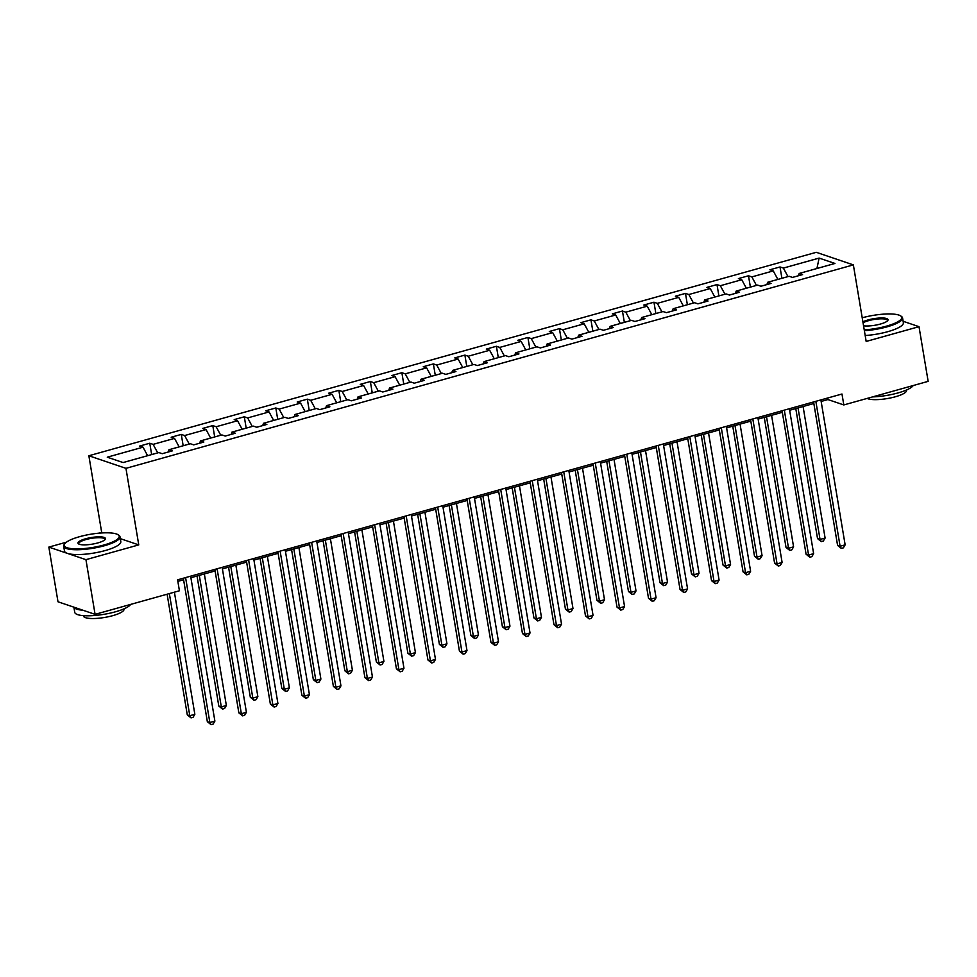 <?xml version="1.0" encoding="UTF-8"?>
<svg xmlns="http://www.w3.org/2000/svg" width="977" height="977" viewBox="0 0 977 977"><rect width="100%" height="100%" fill="white"/><g stroke="black" fill="none" stroke-linecap="round" stroke-linejoin="round"><path stroke-width="1.47" d="M103.318 532.88L101.669 532.318L98.469 533.222M66.412 542.186L48.85 547.096L57.997 601.783L95.087 614.35L179.426 590.767L177.594 579.825L841.979 394.012L843.81 404.942L928.15 381.36L919.003 326.672L903.127 321.286M101.669 532.318L88.858 455.758L816.271 252.31L853.361 264.889L125.948 468.337L88.858 455.758M882.304 314.228L881.022 314.35M48.85 547.096L85.939 559.662L95.087 614.35M147.625 455.697L143.021 447.185L139.662 446.049L149.762 443.228L151.655 454.574M787.975 276.601L783.371 268.089L819.117 258.087L834.956 263.46L799.21 273.462L802.569 274.598L792.469 277.419L789.111 276.283L767.69 282.268L771.048 283.415L760.949 286.237L757.59 285.101L736.182 291.085L739.54 292.221L729.44 295.054L726.082 293.906L704.673 299.902L708.032 301.038L697.932 303.859L694.574 302.723L673.153 308.708L676.511 309.856L666.412 312.677L663.053 311.541L641.645 317.525L645.003 318.661L634.903 321.494L631.545 320.346L610.136 326.342L613.495 327.478L603.395 330.299L600.037 329.164L578.616 335.16L581.974 336.296L571.875 339.117L568.516 337.981L547.108 343.965L550.466 345.101L540.366 347.934L537.008 346.798L515.6 352.782L518.958 353.918L508.858 356.739L505.5 355.604L484.079 361.6L487.438 362.736L477.338 365.557L473.979 364.421L452.571 370.405L455.929 371.553L445.83 374.374L442.471 373.238L421.063 379.223L424.421 380.358L414.321 383.192L410.963 382.044L389.542 388.04L392.901 389.176L382.801 391.997L379.442 390.861L358.034 396.845L361.392 397.993L351.293 400.814L347.934 399.678L326.526 405.663L329.884 406.798L319.772 409.632L316.426 408.484L295.005 414.48L298.364 415.616L288.264 418.437L284.905 417.301L263.497 423.285L266.855 424.433L256.756 427.254L253.397 426.119L231.989 432.103L235.347 433.238L225.235 436.072L221.877 434.924L200.468 440.92L203.827 442.056L193.727 444.877L190.368 443.741L168.96 449.738L172.318 450.873L162.219 453.694L158.86 452.559L123.102 462.561L107.262 457.187L143.021 447.185M157.724 452.876L153.12 444.364L149.762 443.228M153.12 444.364L174.529 438.38L171.17 437.232L181.27 434.411L183.175 445.756M189.245 444.059L184.629 435.547L181.27 434.411M184.629 435.547L206.049 429.562L202.691 428.427L212.791 425.593L214.684 436.939M220.753 435.241L216.149 426.741L212.791 425.593M216.149 426.741L237.558 420.745L234.199 419.609L244.299 416.788L246.192 428.134M252.261 426.436L247.657 417.924L244.299 416.788M247.657 417.924L269.066 411.94L265.707 410.792L275.807 407.971L277.712 419.316M283.782 417.619L279.166 409.107L275.807 407.971M279.166 409.107L300.586 403.122L297.228 401.987L307.328 399.153L309.22 410.499M315.29 408.801L310.686 400.301L307.328 399.153M310.686 400.301L332.095 394.305L328.736 393.169L338.836 390.348L340.729 401.694M346.798 399.996L342.194 391.484L338.836 390.348M342.194 391.484L363.603 385.488L360.244 384.352L370.344 381.531L372.249 392.876M378.319 391.179L373.702 382.666L370.344 381.531M373.702 382.666L395.123 376.682L391.765 375.547L401.865 372.713L403.757 384.059M409.827 382.361L405.223 373.849L401.865 372.713M405.223 373.849L426.631 367.865L423.273 366.729L433.373 363.908L435.266 375.241M441.335 373.556L436.731 365.044L433.373 363.908M436.731 365.044L458.14 359.047L454.781 357.912L464.881 355.091L466.786 366.436M472.856 364.739L468.239 356.226L464.881 355.091M468.239 356.226L489.66 350.242L486.302 349.094L496.401 346.273L498.294 357.619M504.364 355.921L499.76 347.409L496.401 346.273M499.76 347.409L521.168 341.425L517.81 340.289L527.91 337.456L529.803 348.801M535.872 347.104L531.268 338.604L527.91 337.456M531.268 338.604L552.677 332.607L549.318 331.472L559.418 328.651L561.323 339.996M567.393 338.298L562.776 329.786L559.418 328.651M562.776 329.786L584.197 323.802L580.839 322.654L590.938 319.833L592.831 331.179M598.901 329.481L594.297 320.969L590.938 319.833M594.297 320.969L615.705 314.985L612.347 313.849L622.447 311.016L624.352 322.361M630.409 320.664L625.805 312.164L622.447 311.016M625.805 312.164L647.214 306.167L643.855 305.032L653.955 302.211L655.86 313.556M661.93 311.858L657.313 303.346L653.955 302.211M657.313 303.346L678.734 297.362L675.376 296.214L685.475 293.393L687.368 304.739M693.438 303.041L688.834 294.529L685.475 293.393M688.834 294.529L710.242 288.545L706.884 287.409L716.984 284.576L718.889 295.921M724.946 294.224L720.342 285.724L716.984 284.576M720.342 285.724L741.751 279.727L738.392 278.592L748.492 275.77L750.397 287.116M756.467 285.418L751.85 276.906L748.492 275.77M751.85 276.906L773.271 270.91L769.913 269.774L780.012 266.953L781.905 278.298M783.371 268.089L780.012 266.953M168.166 452.033L168.96 449.738M179.145 446.88L174.529 438.38M199.674 443.216L200.468 440.92M210.653 438.075L206.049 429.562M231.195 434.399L231.989 432.103M242.162 429.257L237.558 420.745M262.703 425.593L263.497 423.285M273.682 420.44L269.066 411.94M294.211 416.776L295.005 414.48M305.19 411.635L300.586 403.122M325.732 407.959L326.526 405.663M336.699 402.817L332.095 394.305M357.24 399.153L358.034 396.845M368.219 394L363.603 385.488M388.748 390.336L389.542 388.04M399.727 385.194L395.123 376.682M420.269 381.518L421.063 379.223M431.236 376.377L426.631 367.865M451.777 372.713L452.571 370.405M462.756 367.56L458.14 359.047M483.285 363.896L484.079 361.6M494.264 358.742L489.66 350.242M514.806 355.078L515.6 352.782M525.773 349.937L521.168 341.425M546.314 346.261L547.108 343.965M557.293 341.12L552.677 332.607M577.822 337.456L578.616 335.16M588.801 332.302L584.197 323.802M609.343 328.638L610.136 326.342M620.31 323.497L615.705 314.985M640.851 319.821L641.645 317.525M651.83 314.679L647.214 306.167M672.359 311.016L673.153 308.708M683.338 305.862L678.734 297.362M703.88 302.198L704.673 299.902M714.846 297.057L710.242 288.545M735.388 293.381L736.182 291.085M746.367 288.239L741.751 279.727M766.896 284.576L767.69 282.268M777.875 279.422L773.271 270.91M798.417 275.758L799.21 273.462M85.939 559.662L138.758 544.897L125.948 468.337M853.361 264.889L866.172 341.449L919.003 326.672M821.144 401.449L827.922 399.556L843.81 404.942M177.851 581.376L183.591 579.764M190.906 577.725L215.111 570.959M222.414 568.907L246.619 562.141M253.922 560.102L278.127 553.324M285.443 551.284L309.648 544.519M316.951 542.467L341.156 535.701M348.459 533.662L372.664 526.884M379.98 524.844L404.185 518.079M411.488 516.027L435.693 509.261M442.996 507.222L467.201 500.444M474.517 498.404L498.722 491.639M506.025 489.587L530.23 482.821M537.533 480.782L561.738 474.004M569.054 471.964L593.259 465.199M600.562 463.147L624.767 456.381M632.07 454.329L656.275 447.564M663.591 445.524L687.796 438.746M695.099 436.707L719.304 429.941M726.607 427.889L750.812 421.124M758.128 419.084L782.333 412.306M789.636 410.267L813.841 403.501M827.666 398.005L827.922 399.556M816.931 268.504L819.117 258.087M138.758 544.897L120.318 538.645M813.585 401.95L837.582 545.398L840.098 546.253L815.844 401.315M845.142 544.836L843.359 547.853L841.331 548.415L840.098 546.253L845.142 544.836L820.888 399.911M841.331 548.415L837.582 545.398M795.779 408.545L817.541 538.608L820.045 539.451L825.101 538.046L803.082 406.505M798.038 407.922L820.045 539.451L821.278 541.612L817.541 538.608M825.101 538.046L823.306 541.05L821.278 541.612M864.242 329.872A27.869 6.692 -9.5 0 0 886.518 326.123A27.869 6.692 -9.5 0 0 900.647 315.889A27.869 6.692 -9.5 0 0 862.215 317.794M900.647 315.889L901.405 316.401A28.553 6.851 170.5 0 1 902.565 317.916A28.553 6.851 170.5 0 1 886.933 326.88A28.553 6.851 170.5 0 1 864.376 330.702M862.899 321.873A13.934 3.346 170.5 0 1 868.174 319.906A13.934 3.346 170.5 0 1 882.719 317.977A13.934 3.346 170.5 0 1 887.739 320.566A13.934 3.346 170.5 0 1 880.399 324.046A13.934 3.346 170.5 0 1 863.558 325.793M887.397 320.945A13.251 3.175 -9.5 0 0 887.47 320.444A13.251 3.175 -9.5 0 0 868.59 320.664A13.251 3.175 -9.5 0 0 863.057 322.813M913.214 385.536A28.553 6.851 170.5 0 1 897.985 392.937A28.553 6.851 170.5 0 1 872.571 396.894M906.522 389.994L906.571 390.336A20.566 4.934 170.5 0 1 895.311 396.784A20.566 4.934 170.5 0 1 867.173 398.408M902.565 317.916L903.371 322.74A28.553 6.851 170.5 0 1 887.739 331.692A28.553 6.851 170.5 0 1 865.182 335.514M103.965 544.995A27.869 6.692 -9.5 0 0 118.095 534.761A27.869 6.692 -9.5 0 0 79.503 536.703A27.869 6.692 -9.5 0 0 64.824 543.676A27.869 6.692 -9.5 0 0 74.863 548.854A27.869 6.692 -9.5 0 0 103.965 544.995M118.095 534.761L118.852 535.274A28.553 6.851 170.5 0 1 120 536.788A28.553 6.851 170.5 0 1 104.368 545.752A28.553 6.851 170.5 0 1 63.676 546.216A28.553 6.851 170.5 0 1 64.274 544.397L64.824 543.676M97.847 542.919A13.934 3.346 170.5 0 1 78.551 543.896A13.934 3.346 170.5 0 1 85.61 538.779A13.934 3.346 170.5 0 1 100.167 536.849A13.934 3.346 170.5 0 1 105.186 539.438A13.934 3.346 170.5 0 1 97.847 542.919M104.844 539.817A13.251 3.175 -9.5 0 0 104.905 539.316A13.251 3.175 -9.5 0 0 86.025 539.536A13.251 3.175 -9.5 0 0 78.771 543.688A13.251 3.175 -9.5 0 0 78.99 544.14M130.649 604.409A28.553 6.851 170.5 0 1 115.42 611.81A28.553 6.851 170.5 0 1 74.728 612.274L73.873 607.157M123.957 608.866L124.018 609.208A20.566 4.934 170.5 0 1 112.758 615.657A20.566 4.934 170.5 0 1 83.46 615.986L83.399 615.657M120 536.788L120.806 541.6A28.553 6.851 170.5 0 1 105.174 550.564A28.553 6.851 170.5 0 1 64.482 551.028L63.676 546.216M82.874 610.21A28.553 6.851 170.5 0 1 73.922 607.181M782.064 410.767L806.074 554.215L808.577 555.058L784.323 410.132M813.633 553.654L811.838 556.658L809.823 557.232L808.577 555.058L813.633 553.654L789.379 408.716M809.823 557.232L806.074 554.215M750.556 419.573L774.566 563.021L777.069 563.876L752.815 418.95M782.113 562.459L780.33 565.475L778.303 566.037L777.069 563.876L782.113 562.459L757.871 417.533M778.303 566.037L774.566 563.021M764.258 417.362L786.021 547.413L788.537 548.268L793.58 546.851L771.574 415.323M766.518 416.727L788.537 548.268L789.77 550.43L786.021 547.413M793.58 546.851L791.797 549.868L789.77 550.43M732.75 426.18L754.513 556.231L757.016 557.085L762.072 555.669L740.053 424.128M735.009 425.545L757.016 557.085L758.262 559.247L754.513 556.231M762.072 555.669L760.277 558.685L758.262 559.247M719.048 428.39L743.045 571.838L745.561 572.693L721.307 427.755M750.605 571.276L748.809 574.293L746.794 574.855L745.561 572.693L750.605 571.276L726.351 426.351M746.794 574.855L743.045 571.838M701.242 434.997L723.004 565.048L725.508 565.891L730.552 564.486L708.545 432.945M703.501 434.362L725.508 565.891L726.741 568.064L723.004 565.048M730.552 564.486L728.769 567.49L726.741 568.064M687.527 437.207L711.537 580.656L714.04 581.498L689.786 436.572M719.096 580.094L717.301 583.098L715.286 583.672L714.04 581.498L719.096 580.094L694.842 435.156M715.286 583.672L711.537 580.656M669.721 443.802L691.484 573.853L694 574.708L699.043 573.291L677.037 441.763M671.981 443.167L694 574.708L695.233 576.87L691.484 573.853M699.043 573.291L697.248 576.308L695.233 576.87M656.019 446.013L680.029 589.461L682.532 590.316L658.278 445.39M687.576 588.899L685.793 591.915L683.766 592.477L682.532 590.316L687.576 588.899L663.334 443.973M683.766 592.477L680.029 589.461M638.213 452.62L659.976 582.671L662.479 583.525L667.535 582.109L645.516 450.58M640.472 451.985L662.479 583.525L663.725 585.687L659.976 582.671M667.535 582.109L665.74 585.125L663.725 585.687M624.511 454.83L648.508 598.278L651.024 599.133L626.77 454.195M656.068 597.716L654.272 600.733L652.257 601.295L651.024 599.133L656.068 597.716L631.814 452.791M652.257 601.295L648.508 598.278M606.705 461.437L628.467 591.488L630.971 592.331L636.015 590.926L614.008 459.385M608.964 460.802L630.971 592.331L632.204 594.505L628.467 591.488M636.015 590.926L634.232 593.931L632.204 594.505M592.99 463.648L617 607.096L619.503 607.938L595.249 463.013M624.559 606.534L622.764 609.538L620.749 610.112L619.503 607.938L624.559 606.534L600.305 461.596M620.749 610.112L617 607.096M575.184 470.242L596.947 600.293L599.463 601.148L604.507 599.731L582.5 468.203M577.444 469.619L599.463 601.148L600.696 603.31L596.947 600.293M604.507 599.731L602.711 602.748L600.696 603.31M561.482 472.453L585.492 615.913L587.995 616.756L563.741 471.83M593.039 615.339L591.256 618.356L589.229 618.917L587.995 616.756L593.039 615.339L568.797 470.413M589.229 618.917L585.492 615.913M543.676 479.06L565.439 609.111L567.942 609.966L572.998 608.549L550.979 477.02M545.935 478.425L567.942 609.966L569.188 612.127L565.439 609.111M572.998 608.549L571.203 611.565L569.188 612.127M529.974 481.27L553.971 624.718L556.487 625.573L532.233 480.635M561.531 624.156L559.736 627.173L557.72 627.735L556.487 625.573L561.531 624.156L537.277 479.231M557.72 627.735L553.971 624.718M512.168 487.877L533.93 617.928L536.434 618.771L541.478 617.366L519.471 485.825M514.427 487.242L536.434 618.771L537.668 620.945L533.93 617.928M541.478 617.366L539.695 620.371L537.668 620.945M498.453 490.088L522.463 633.536L524.967 634.378L500.712 489.453M530.022 632.974L528.227 635.99L526.212 636.552L524.967 634.378L530.022 632.974L505.768 488.036M526.212 636.552L522.463 633.536M480.647 496.682L502.41 626.745L504.926 627.588L509.97 626.172L487.963 494.643M482.907 496.06L504.926 627.588L506.159 629.75L502.41 626.745M509.97 626.172L508.174 629.188L506.159 629.75M466.945 498.905L490.955 642.353L493.458 643.196L469.204 498.27M498.502 641.791L496.719 644.796L494.692 645.357L493.458 643.196L498.502 641.791L474.248 496.853M494.692 645.357L490.955 642.353M449.139 505.5L470.902 635.551L473.405 636.406L478.461 634.989L456.442 503.46M451.398 504.865L473.405 636.406L474.651 638.567L470.902 635.551M478.461 634.989L476.666 638.005L474.651 638.567M435.437 507.71L459.434 651.158L461.95 652.013L437.696 507.087M466.994 650.597L465.199 653.613L463.183 654.175L461.95 652.013L466.994 650.597L442.74 505.671M463.183 654.175L459.434 651.158M417.631 514.317L439.394 644.368L441.897 645.211L446.941 643.806L424.934 512.266M419.89 513.682L441.897 645.211L443.131 647.385L439.394 644.368M446.941 643.806L445.158 646.811L443.131 647.385M403.916 516.528L427.926 659.976L430.43 660.831L406.176 515.893M435.486 659.414L433.69 662.43L431.675 662.992L430.43 660.831L435.486 659.414L411.232 514.488M431.675 662.992L427.926 659.976M386.11 523.122L407.873 653.186L410.389 654.028L415.433 652.624L393.426 521.083M388.37 522.5L410.389 654.028L411.622 656.19L407.873 653.186M415.433 652.624L413.637 655.628L411.622 656.19M372.408 525.345L396.418 668.793L398.921 669.636L374.667 524.71M403.965 668.231L402.182 671.236L400.155 671.81L398.921 669.636L403.965 668.231L379.711 523.293M400.155 671.81L396.418 668.793M354.602 531.94L376.365 661.991L378.868 662.846L383.924 661.429L361.905 529.9M356.861 531.305L378.868 662.846L380.114 665.007L376.365 661.991M383.924 661.429L382.129 664.445L380.114 665.007M340.9 534.15L364.897 677.598L367.413 678.453L343.159 533.527M372.457 677.037L370.662 680.053L368.647 680.615L367.413 678.453L372.457 677.037L348.203 532.111M368.647 680.615L364.897 677.598M323.094 540.757L344.857 670.808L347.36 671.663L352.404 670.246L330.397 538.706M325.353 540.122L347.36 671.663L348.594 673.825L344.857 670.808M352.404 670.246L350.621 673.263L348.594 673.825M309.379 542.968L333.389 686.416L335.893 687.271L311.639 542.333M340.949 685.854L339.153 688.87L337.138 689.432L335.893 687.271L340.949 685.854L316.695 540.928M337.138 689.432L333.389 686.416M291.573 549.562L313.336 679.626L315.852 680.468L320.896 679.064L298.889 547.523M293.833 548.94L315.852 680.468L317.085 682.642L313.336 679.626M320.896 679.064L319.1 682.068L317.085 682.642M277.871 551.785L301.881 695.233L304.384 696.076L280.13 551.15M309.428 694.671L307.645 697.676L305.618 698.25L304.384 696.076L309.428 694.671L285.174 549.733M305.618 698.25L301.881 695.233M260.065 558.38L281.828 688.431L284.331 689.286L289.387 687.869L267.368 556.34M262.325 557.745L284.331 689.286L285.577 691.447L281.828 688.431M289.387 687.869L287.592 690.886L285.577 691.447M246.363 560.59L270.36 704.038L272.876 704.893L248.622 559.968M277.92 703.477L276.125 706.493L274.11 707.055L272.876 704.893L277.92 703.477L253.666 558.551M274.11 707.055L270.36 704.038M228.557 567.197L250.32 697.248L252.823 698.103L257.867 696.686L235.86 565.146M230.804 566.562L252.823 698.103L254.057 700.265L250.32 697.248M257.867 696.686L256.084 699.703L254.057 700.265M214.842 569.408L238.852 712.856L241.356 713.711L217.102 568.773M246.412 712.294L244.616 715.311L242.601 715.872L241.356 713.711L246.412 712.294L222.158 567.368M242.601 715.872L238.852 712.856M197.036 576.015L218.799 706.066L221.315 706.908L226.359 705.504L204.352 573.963M199.296 575.38L221.315 706.908L222.548 709.082L218.799 706.066M226.359 705.504L224.563 708.508L222.548 709.082M183.334 578.225L207.344 721.673L209.847 722.516L185.593 577.59M214.891 721.111L213.108 724.116L211.081 724.69L209.847 722.516L214.891 721.111L190.637 576.174M211.081 724.69L207.344 721.673M167.104 594.211L187.291 714.871L189.794 715.726L194.85 714.309L174.407 592.172M169.351 593.576L189.794 715.726L191.04 717.887L187.291 714.871M194.85 714.309L193.055 717.326L191.04 717.887"/></g></svg>
